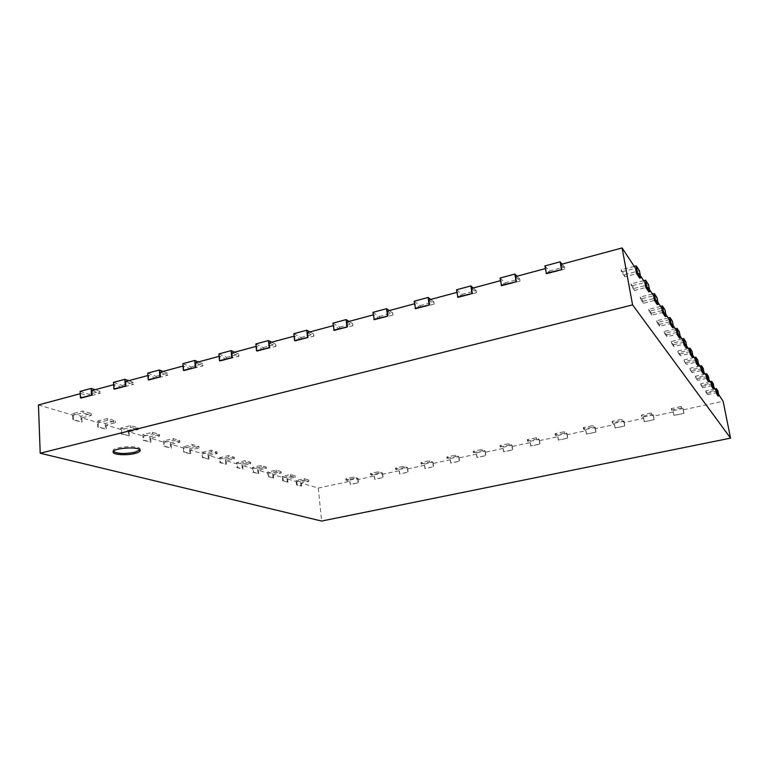 <?xml version="1.0" encoding="UTF-8"?>
<svg xmlns="http://www.w3.org/2000/svg" width="769" height="769" viewBox="0 0 769 769"><rect width="100%" height="100%" fill="white"/><g stroke="black" fill="none" stroke-linecap="round" stroke-linejoin="round"><path stroke-width="0.58" stroke-dasharray="3.85 2.88" d="M80.139 391.383L89.012 394.305L99.97 391.363L95.087 389.72M89.012 394.305L89.108 396.218L80.899 393.536L81.11 398.054M99.97 391.363L100.066 393.286L89.108 396.218M91.934 390.565L100.066 393.286M80.245 393.709L80.899 393.536M38.45 404.955L73.382 415.327L82.985 412.818L91.357 415.366L81.822 417.836L98.211 422.7L107.602 420.297L115.485 422.69L106.151 425.065L121.579 429.64L130.778 427.333L138.199 429.583L129.067 431.87L143.611 436.186L152.618 433.966L159.625 436.09L150.676 438.292L164.422 442.367L173.246 440.224L179.869 442.233L171.103 444.357L184.099 448.212L192.75 446.145L199.017 448.048L190.433 450.096L202.747 453.758L211.225 451.759L217.175 453.566L208.755 455.536L220.443 459.006L228.749 457.074L234.401 458.795L226.144 460.698L237.246 464.005L245.398 462.131L250.761 463.765L242.668 465.61L253.241 468.754L261.229 466.937L266.343 468.494L258.394 470.282L268.468 473.271L276.311 471.522L281.175 472.993L273.38 474.733L282.982 477.587L290.682 475.886L295.325 477.289L287.673 478.972L296.844 481.702L304.409 480.048L308.84 481.394L301.323 483.028L318.27 488.065L349.703 481.327L345.963 480.106L354.134 478.347L357.816 479.587L374.186 476.078L370.591 474.809L378.886 473.022L382.443 474.31L399.082 470.743L395.631 469.426L404.071 467.61L407.474 468.936L424.401 465.312L421.095 463.947L429.688 462.102L432.937 463.476L450.153 459.785L447.01 458.372L455.738 456.498L458.833 457.93L476.357 454.171L473.368 452.701L482.25 450.788L485.181 452.278L503.003 448.452L500.186 446.933L509.232 444.991L511.991 446.529L530.129 442.636L527.486 441.06L536.685 439.08L539.28 440.675L557.736 436.725L555.266 435.091L564.638 433.072L567.041 434.725L585.834 430.698L583.546 429.006L593.091 426.949L595.312 428.669L614.441 424.565L612.355 422.806L622.063 420.72L624.092 422.498L643.566 418.317L641.682 416.5L651.574 414.366L653.39 416.212L673.231 411.963L671.548 410.079L681.632 407.906L683.237 409.81L723.12 401.264M714.959 388.874L705.702 390.892L707.605 394.699L717.39 392.565L718.592 394.382M707.605 394.699L706 392.411L715.872 390.258M710.21 381.664L700.722 383.76L702.712 387.72L712.748 385.519L713.968 387.374M702.712 387.72L701.03 385.317L711.142 383.087M705.202 374.061L695.464 376.243L697.56 380.376L707.855 378.079L709.105 379.982M697.56 380.376L695.782 377.829L706.153 375.512M699.905 366.025L689.918 368.293L692.119 372.609L702.674 370.235L703.962 372.177M692.119 372.609L690.235 369.927L700.886 367.515M694.311 357.527L684.045 359.882L686.361 364.4L697.204 361.93L698.521 363.929M686.361 364.4L684.372 361.565L695.311 359.056M688.37 348.52L677.816 350.972L679.931 354L680.267 355.711L691.418 353.134L692.763 355.182M680.267 355.711L678.152 352.702L689.409 350.087M682.074 338.956L671.212 341.523L673.461 344.733L673.798 346.492L685.266 343.801L686.65 345.906M673.798 346.492L671.558 343.291L683.132 340.571M675.365 328.786L664.195 331.468L666.579 334.89L666.925 336.697L678.729 333.89L680.152 336.043M666.925 336.697L664.541 333.294L676.46 330.439M668.223 317.943L656.707 320.75L659.254 324.403L659.61 326.258L671.77 323.316L673.231 325.547M659.61 326.258L657.062 322.634L669.347 319.644M660.6 306.37L648.719 309.311L651.439 313.204L651.804 315.127L664.339 312.041L665.848 314.329M651.804 315.127L649.084 311.253L661.753 308.119M652.429 293.979L640.164 297.065L643.086 301.246L643.451 303.226L656.39 299.987L657.947 302.342M643.451 303.226L640.539 299.064L653.621 295.777M643.672 280.675L630.993 283.934L634.127 288.423L634.502 290.461L647.873 287.058L649.469 289.48M634.502 290.461L631.378 286.001L644.893 282.54M634.252 266.382L621.131 269.813L624.505 274.639L624.889 276.753L638.712 273.158L640.366 275.667M624.889 276.753L621.525 271.957L635.511 268.294M560.851 264.43L564.802 269.121L549.72 273.149L545.615 268.525L546.451 273.677M515.586 276.6L520.007 281.089L505.358 285.001L500.782 280.589L501.561 285.674M471.599 288.433L476.472 292.72L462.236 296.526L457.219 292.307L457.93 297.334M428.852 299.939L434.149 304.024L420.297 307.725L414.866 303.697L415.52 308.677M387.288 311.118L392.969 315.03L379.502 318.626L373.686 314.781L374.272 319.693M346.848 322L352.913 325.729L339.792 329.238L333.611 325.556L334.15 330.42M307.494 332.583L313.906 336.149L301.14 339.562L294.614 336.043L295.094 340.859M294.123 336.178L294.614 336.043M269.188 342.887L275.936 346.3L263.488 349.626L256.644 346.261L257.077 351.02M256.125 346.406L256.644 346.261M231.882 352.923L238.938 356.182L226.817 359.421L219.665 356.21L220.049 360.921M219.117 356.355L219.665 356.21M195.547 362.699L202.891 365.813L191.077 368.976L183.637 365.9L183.974 370.562M183.06 366.054L183.637 365.9M160.125 372.225L167.748 375.205L156.232 378.281L148.523 375.349L148.811 379.963M147.917 375.512L148.523 375.349M125.607 381.511L133.489 384.356L122.252 387.365L114.293 384.558L114.543 389.124M113.658 384.721L114.293 384.558M318.27 488.065L321.634 521.055M301.323 483.028L301.631 486.171L297.151 484.864L296.844 481.702M287.673 478.972L287.981 482.192L283.29 480.817L282.982 477.587M273.38 474.733L273.677 478.02L268.766 476.578L268.468 473.271M258.394 470.282L258.692 473.646L253.53 472.137L253.241 468.754M242.668 465.61L242.956 469.052L237.534 467.465L237.246 464.005M226.144 460.698L226.422 464.226L220.722 462.563L220.443 459.006M208.755 455.536L209.024 459.151L203.026 457.401L202.747 453.758M190.433 450.096L190.693 453.797L184.368 451.951L184.099 448.212M171.103 444.357L171.362 448.154L164.672 446.203L164.422 442.367M150.676 438.292L150.926 442.194L143.851 440.128L143.611 436.186M129.067 431.87L129.298 435.879L121.8 433.697L121.579 429.64M106.151 425.065L106.372 429.189L98.422 426.872L98.211 422.7M81.822 417.836L82.023 422.085L73.574 419.614L73.382 415.327M72.517 413.703L80.966 416.221L91.271 413.539L82.898 410.982L72.517 413.703L72.795 419.816L82.023 422.085M82.898 410.982L82.985 412.818M73.574 419.614L72.795 419.816M91.271 413.539L91.357 415.366M80.966 416.221L81.254 422.287M113.524 382.366L122.146 385.423L122.252 387.365M97.355 421.114L105.305 423.488L115.388 420.912L107.506 418.509L97.355 421.114L97.653 427.064L106.372 429.189M107.506 418.509L107.602 420.297M98.422 426.872L97.653 427.064M122.146 385.423L133.373 382.414L133.489 384.356M115.388 420.912L115.485 422.69M133.373 382.414L128.634 380.693M105.305 423.488L105.613 429.381M147.763 373.128L156.107 376.329L156.232 378.281M120.733 428.102L128.221 430.332L138.093 427.862L130.672 425.593L120.733 428.102L121.06 433.879L129.298 435.879M130.672 425.593L130.778 427.333M121.8 433.697L121.06 433.879M156.107 376.329L167.613 373.244L167.748 375.205M138.093 427.862L138.199 429.583M167.613 373.244L163.038 371.437M128.221 430.332L128.558 436.061M182.887 363.65L190.933 366.996L191.077 368.976M142.774 434.687L149.849 436.792L159.51 434.418L152.512 432.274L142.774 434.687L143.121 440.31L150.926 442.194M152.512 432.274L152.618 433.966M143.851 440.128L143.121 440.31M190.933 366.996L202.737 363.833L202.891 365.813M159.51 434.418L159.625 436.09M202.737 363.833L198.325 361.949M149.849 436.792L150.195 442.367M218.915 353.923L226.653 357.422L226.817 359.421M163.595 440.906L170.285 442.896L179.754 440.608L173.131 438.58L163.595 440.906L163.96 446.376L171.362 448.154M173.131 438.58L173.246 440.224M164.672 446.203L163.96 446.376M226.653 357.422L238.765 354.182L238.938 356.182M179.754 440.608L179.869 442.233M238.765 354.182L234.526 352.212M170.285 442.896L170.651 448.327M255.904 343.945L263.306 347.607L263.488 349.626M183.291 446.779L189.616 448.673L198.902 446.462L192.635 444.54L183.291 446.779L183.666 452.114L190.693 453.797M192.635 444.54L192.75 446.145M184.368 451.951L183.666 452.114M263.306 347.607L275.735 344.272L275.936 346.3M198.902 446.462L199.017 448.048M275.735 344.272L271.688 342.215M189.616 448.673L190.001 453.96M293.873 333.698L300.929 337.524L301.14 339.562M201.949 452.355L207.947 454.152L217.05 452.009L211.11 450.192L201.949 452.355L202.343 457.555L209.024 459.151M211.11 450.192L211.225 451.759M203.026 457.401L202.343 457.555M300.929 337.524L313.694 334.111L313.906 336.149M217.05 452.009L217.175 453.566M313.694 334.111L309.849 331.948M207.947 454.152L208.341 459.304M332.881 323.172L339.562 327.181L339.792 329.238M219.655 457.642L225.355 459.343L234.276 457.276L228.633 455.556L219.655 457.642L220.049 462.717L226.422 464.226M228.633 455.556L228.749 457.074M220.722 462.563L220.049 462.717M339.562 327.181L352.673 323.662L352.913 325.729M234.276 457.276L234.401 458.795M352.673 323.662L349.03 321.404M225.355 459.343L225.759 464.38M372.955 312.349L379.242 316.549L379.502 318.626M236.468 462.669L241.889 464.284L250.636 462.284L245.273 460.641L236.468 462.669L236.881 467.619L242.956 469.052M245.273 460.641L245.398 462.131M237.534 467.465L236.881 467.619M379.242 316.549L392.709 312.935L392.969 315.03M250.636 462.284L250.761 463.765M392.709 312.935L389.297 310.58M241.889 464.284L242.302 469.196M414.145 301.237L420.018 305.62L420.297 307.725M252.463 467.446L257.625 468.984L266.209 467.052L261.104 465.485L252.463 467.446L252.886 472.281L258.692 473.646M261.104 465.485L261.229 466.937M253.53 472.137L252.886 472.281M420.018 305.62L433.86 301.909L434.149 304.024M266.209 467.052L266.343 468.494M433.86 301.909L430.678 299.439M257.625 468.984L258.048 473.791M456.498 289.807L461.929 294.392L462.236 296.526M267.699 471.993L272.62 473.464L281.05 471.589L276.177 470.099L267.699 471.993L268.131 476.722L273.677 478.02M276.177 470.099L276.311 471.522M268.766 476.578L268.131 476.722M461.929 294.392L476.165 290.586L476.472 292.72M281.05 471.589L281.175 472.993M476.165 290.586L473.233 288M272.62 473.464L273.053 478.155M500.071 278.042L505.031 282.848L505.358 285.001M282.233 476.338L286.924 477.741L295.2 475.915L290.557 474.492L282.233 476.338L282.665 480.961L287.981 482.192M290.557 474.492L290.682 475.886M283.29 480.817L282.665 480.961M505.031 282.848L519.671 278.926L520.007 281.089M295.2 475.915L295.325 477.289M519.671 278.926L517.008 276.215M286.924 477.741L287.356 482.326M544.913 265.939L549.364 270.967L549.72 273.149M296.094 480.481L300.583 481.817L308.705 480.048L304.274 478.693L296.094 480.481L296.536 484.999L301.631 486.171M304.274 478.693L304.409 480.048M297.151 484.864L296.536 484.999M549.364 270.967L564.427 266.93L564.802 269.121M308.705 480.048L308.84 481.394M564.427 266.93L562.052 264.103M300.583 481.817L301.015 486.306M717.39 392.565L718.102 396.093M712.748 385.519L713.469 389.124M707.855 378.079L708.585 381.78M702.674 370.235L703.433 374.032M697.204 361.93L697.973 365.833M691.418 353.134L692.196 357.143M685.266 343.801L686.063 347.924M678.729 333.89L679.546 338.12M671.77 323.316L672.606 327.681M664.339 312.041L665.195 316.54M656.39 299.987L657.274 304.63M647.873 287.058L648.776 291.855M638.712 273.158L639.645 278.118M349.703 481.327L350.337 484.508L358.46 482.778L350.039 484.412M358.162 482.682L357.816 479.587M374.186 476.078L374.83 479.289L383.087 477.52L374.541 479.183M382.808 477.424L382.443 474.31M399.082 470.743L399.736 473.973L408.137 472.185L399.467 473.867M407.858 472.079L407.474 468.936M424.401 465.312L425.065 468.571L433.61 466.745L424.805 468.465M433.351 466.639L432.937 463.476M450.153 459.785L450.836 463.073L459.516 461.227L450.576 462.967M459.266 461.112L458.833 457.93M476.357 454.171L477.04 457.488L485.883 455.604L476.799 457.372M485.643 455.479L485.181 452.278M503.003 448.452L503.705 451.797L512.702 449.884L503.484 451.682M512.481 449.759L511.991 446.529M530.129 442.636L530.841 446.01L539.992 444.059L530.629 445.885M539.78 443.934L539.28 440.675M557.736 436.725L558.457 440.118L567.772 438.138L558.256 439.993M567.58 438.003L567.041 434.725M585.834 430.698L586.564 434.129L596.052 432.101L586.382 433.995M595.869 431.967L595.312 428.669M614.441 424.565L615.181 428.025L624.841 425.959L615.017 427.881M624.678 425.824L624.092 422.498M643.566 418.317L644.326 421.806L654.15 419.711L644.172 421.662M654.006 419.566L653.39 416.212M673.231 411.963L674 415.481L684.016 413.347L673.865 415.327M683.881 413.193L683.237 409.81M621.131 269.813L621.525 271.957M349.857 480.106L357.969 478.366L353.98 477.02L345.819 478.779L349.857 480.106L350.337 484.508M345.819 478.779L345.963 480.106M353.98 477.02L354.134 478.347M624.505 274.639L639.443 270.746M357.969 478.366L358.46 482.778M630.993 283.934L631.378 286.001M374.32 474.848L382.568 473.079L378.733 471.685L370.437 473.473L374.32 474.848L374.83 479.289M370.437 473.473L370.591 474.809M378.733 471.685L378.886 473.022M634.127 288.423L648.575 284.732M382.568 473.079L383.087 477.52M640.164 297.065L640.539 299.064M399.198 469.503L407.58 467.706L403.908 466.254L395.468 468.071L399.198 469.503L399.736 473.973M395.468 468.071L395.631 469.426M403.908 466.254L404.071 467.61M643.086 301.246L657.072 297.738M407.58 467.706L408.137 472.185M648.719 309.311L649.084 311.253M424.498 464.072L433.024 462.236L429.506 460.737L420.922 462.592L424.498 464.072L425.065 468.571M420.922 462.592L421.095 463.947M429.506 460.737L429.688 462.102M651.439 313.204L664.993 309.869M433.024 462.236L433.61 466.745M656.707 320.75L657.062 322.634M450.23 458.545L458.901 456.68L455.556 455.123L446.827 457.007L450.23 458.545L450.836 463.073M446.827 457.007L447.01 458.372M455.556 455.123L455.738 456.498M659.254 324.403L672.394 321.211M458.901 456.68L459.516 461.227M664.195 331.468L664.541 333.294M476.405 452.922L485.229 451.028L482.057 449.413L473.175 451.326L476.405 452.922L477.04 457.488M473.175 451.326L473.368 452.701M482.057 449.413L482.25 450.788M666.579 334.89L679.335 331.843M485.229 451.028L485.883 455.604M671.212 341.523L671.558 343.291M503.032 447.202L512.01 445.27L509.02 443.598L499.985 445.549L503.032 447.202L503.705 451.797M499.985 445.549L500.186 446.933M509.02 443.598L509.232 444.991M673.461 344.733L685.852 341.821M512.01 445.27L512.702 449.884M677.816 350.972L678.152 352.702M530.129 441.377L539.271 439.416L536.474 437.676L527.265 439.666L530.129 441.377L530.841 446.01M527.265 439.666L527.486 441.06M536.474 437.676L536.685 439.08M679.931 354L691.985 351.212M539.271 439.416L539.992 444.059M684.045 359.882L684.372 361.565M557.708 435.456L567.013 433.456L564.408 431.659L555.045 433.678L557.708 435.456L558.457 440.118M555.045 433.678L555.266 435.091M564.408 431.659L564.638 433.072M686.035 362.737L697.762 360.065M567.013 433.456L567.772 438.138M689.918 368.293L690.235 369.927M585.776 429.429L595.244 427.391L592.851 425.526L583.315 427.583L585.776 429.429L586.564 434.129M583.315 427.583L583.546 429.006M592.851 425.526L593.091 426.949M691.802 370.994L703.212 368.418M595.244 427.391L596.052 432.101M695.464 376.243L695.782 377.829M614.354 423.286L623.995 421.21L621.813 419.288L612.105 421.374L614.354 423.286L615.181 428.025M612.105 421.374L612.355 422.806M621.813 419.288L622.063 420.72M697.252 378.79L708.374 376.31M623.995 421.21L624.841 425.959M700.722 383.76L701.03 385.317M643.461 417.038L653.275 414.924L651.305 412.924L641.413 415.058L643.461 417.038L644.326 421.806M641.413 415.058L641.682 416.5M651.305 412.924L651.574 414.366M702.414 386.182L713.257 383.789M653.275 414.924L654.15 419.711M705.702 390.892L706 392.411M673.086 410.665L683.083 408.522L681.353 406.445L671.279 408.618L673.086 410.665L674 415.481M671.279 408.618L671.548 410.079M681.353 406.445L681.632 407.906M707.307 393.19L717.89 390.883M683.083 408.522L684.016 413.347M139.92 449.884L140.121 449.231C140.631 444.915 112.139 446.568 113.053 450.845L113.331 451.461M140.198 450.49L140.121 449.231M113.12 452.105L113.053 450.845"/><path stroke-width="1.15" d="M95.087 389.72L91.175 388.403L80.139 391.383L80.437 397.842L81.11 398.054L92.165 395.103L91.934 390.565L113.658 384.721M92.165 395.103L80.437 397.842M91.175 388.403L91.501 394.882M562.052 264.103L560.149 261.825L544.913 265.939L546.451 273.677L561.716 269.592L560.851 264.43L622.102 247.945L632.579 304.889L40.209 453.229L38.45 404.955L80.245 393.709M718.592 394.382L723.12 401.264L730.55 438.119L632.579 304.889M713.968 387.374L715.872 390.258L716.583 393.805L718.102 396.093L718.9 395.92L717.39 393.632L716.583 393.805M709.105 379.982L711.142 383.087L711.873 386.72L713.469 389.124L714.286 388.951L712.7 386.538L711.873 386.72M703.962 372.177L706.153 375.512L706.903 379.242L708.585 381.78L709.422 381.597L707.749 379.059L706.903 379.242M698.521 363.929L700.886 367.515L701.645 371.35L703.433 374.032L704.289 373.84L702.51 371.148L701.645 371.35M692.763 355.182L695.311 359.056L696.089 362.987L697.973 365.833L698.858 365.631L696.983 362.785L696.089 362.987M686.65 345.906L689.409 350.087L690.197 354.125L692.196 357.143L693.109 356.931L691.11 353.913L690.197 354.125M680.152 336.043L683.132 340.571L683.939 344.723L686.063 347.924L687.005 347.703L684.881 344.502L683.939 344.723M673.231 325.547L676.46 330.439L677.287 334.717L679.546 338.12L680.507 337.899L678.258 334.486L677.287 334.717M665.848 314.329L669.347 319.644L670.193 324.057L672.606 327.681L673.596 327.45L671.193 323.807L670.193 324.057M657.947 302.342L661.753 308.119L662.618 312.666L665.195 316.54L666.223 316.29L663.647 312.406L662.618 312.666M649.469 289.48L653.621 295.777L654.506 300.468L657.274 304.63L658.331 304.361L655.572 300.198L654.506 300.468M640.366 275.667L644.893 282.54L645.806 287.385L648.776 291.855L649.863 291.576L646.912 287.106L645.806 287.385M622.102 247.945L635.511 268.294L636.444 273.312L639.645 278.118L640.769 277.83L637.588 273.014L636.444 273.312M517.008 276.215L514.874 274.052L500.071 278.042L501.561 285.674L516.384 281.714L515.586 276.6L545.346 268.592M473.233 288L470.888 285.924L456.498 289.807L457.93 297.334L472.329 293.489L471.599 288.433L500.475 280.666M430.678 299.439L428.131 297.459L414.145 301.237L415.52 308.677L429.525 304.928L428.852 299.939L456.873 292.403M389.297 310.58L386.557 308.686L372.955 312.349L374.272 319.693L387.893 316.059L387.288 311.118L414.481 303.803M349.03 321.404L346.117 319.596L332.881 323.172L334.15 330.42L347.396 326.883L346.848 322L373.253 314.886M309.849 331.948L306.754 330.218L293.873 333.698L294.556 340.571L295.094 340.859L307.994 337.408L307.494 332.583L333.15 325.681M271.688 342.215L268.448 340.561L255.904 343.945L256.51 350.751L257.077 351.02L269.64 347.665L269.188 342.887L294.123 336.178M234.526 352.212L231.133 350.626L218.915 353.923L219.463 360.661L220.049 360.921L232.286 357.652L231.882 352.923L256.125 346.406M198.325 361.949L194.788 360.44L182.887 363.65L183.358 370.312L183.974 370.562L195.893 367.371L195.547 362.699L219.117 356.355M163.038 371.437L159.375 369.995L147.763 373.128L148.186 379.723L148.811 379.963L160.433 376.848L160.125 372.225L183.06 366.054M128.634 380.693L124.847 379.319L113.524 382.366L113.889 388.893L114.543 389.124L125.866 386.096L125.607 381.511L147.917 375.512M40.209 453.229L321.634 521.055L730.55 438.119M125.866 386.096L113.889 388.893M124.847 379.319L125.222 385.865M160.433 376.848L148.186 379.723M159.375 369.995L159.808 376.608M195.893 367.371L183.358 370.312M194.788 360.44L195.288 367.121M232.286 357.652L219.463 360.661M231.133 350.626L231.7 357.383M269.64 347.665L256.51 350.751M268.448 340.561L269.083 347.386M307.994 337.408L294.556 340.571M306.754 330.218L307.465 337.12M347.396 326.883L333.64 330.122M346.117 319.596L346.906 326.575M387.893 316.059L373.792 319.385M386.557 308.686L387.422 315.742M429.525 304.928L415.068 308.35M428.131 297.459L429.083 304.601M472.329 293.489L457.517 296.997M470.888 285.924L471.935 293.143M516.384 281.714L501.177 285.318M514.874 274.052L516.018 281.348M561.716 269.592L546.115 273.303M560.149 261.825L561.389 269.217M640.769 277.83L639.443 270.746L636.251 265.853L634.252 266.382M636.251 265.853L637.588 273.014M649.863 291.576L648.575 284.732L645.604 280.185L643.672 280.675M645.604 280.185L646.912 287.106M658.331 304.361L657.072 297.738L654.304 293.498L652.429 293.979M654.304 293.498L655.572 300.198M666.223 316.29L664.993 309.869L662.407 305.918L660.6 306.37M662.407 305.918L663.647 312.406M673.596 327.45L672.394 321.211L669.982 317.51L668.223 317.943M669.982 317.51L671.193 323.807M680.507 337.899L679.335 331.843L677.076 328.373L675.365 328.786M677.076 328.373L678.258 334.486M687.005 347.703L685.852 341.821L683.728 338.562L682.074 338.956M683.728 338.562L684.881 344.502M693.109 356.931L691.985 351.212L689.985 348.146L688.37 348.52M689.985 348.146L691.11 353.913M698.858 365.631L697.762 360.065L695.868 357.172L694.311 357.527M695.868 357.172L696.983 362.785M704.289 373.84L703.212 368.418L701.434 365.679L699.905 366.025M701.434 365.679L702.51 371.148M709.422 381.597L708.374 376.31L706.682 373.724L705.202 374.061M706.682 373.724L707.749 379.059M714.286 388.951L713.257 383.789L711.661 381.347L710.21 381.664M711.661 381.347L712.7 386.538M718.9 395.92L717.89 390.883L716.372 388.566L714.959 388.874M716.372 388.566L717.39 393.632M134.786 453.527C126.616 455.642 112.86 454.777 113.12 452.105C112.207 447.856 140.708 446.183 140.198 450.49C140.141 451.624 138.333 452.633 134.786 453.527M113.331 451.461C117.59 453.816 124.722 454.085 134.71 452.278L139.92 449.884"/></g></svg>
